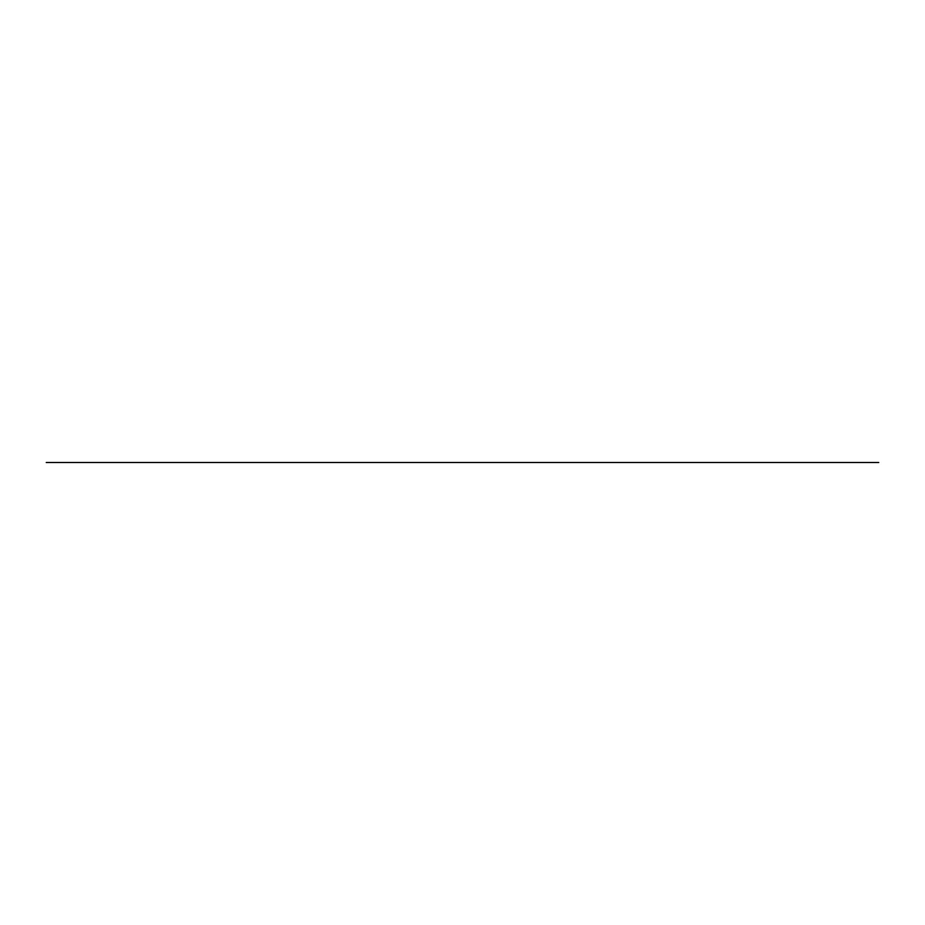 <?xml version="1.0" encoding="UTF-8"?>
<svg xmlns="http://www.w3.org/2000/svg" width="925" height="925" viewBox="0 0 925 925"><rect width="100%" height="100%" fill="white"/><g stroke="black" fill="none" stroke-linecap="round" stroke-linejoin="round"><path stroke-width="1.39" d="M46.25 462.5L878.75 462.5"/></g></svg>
